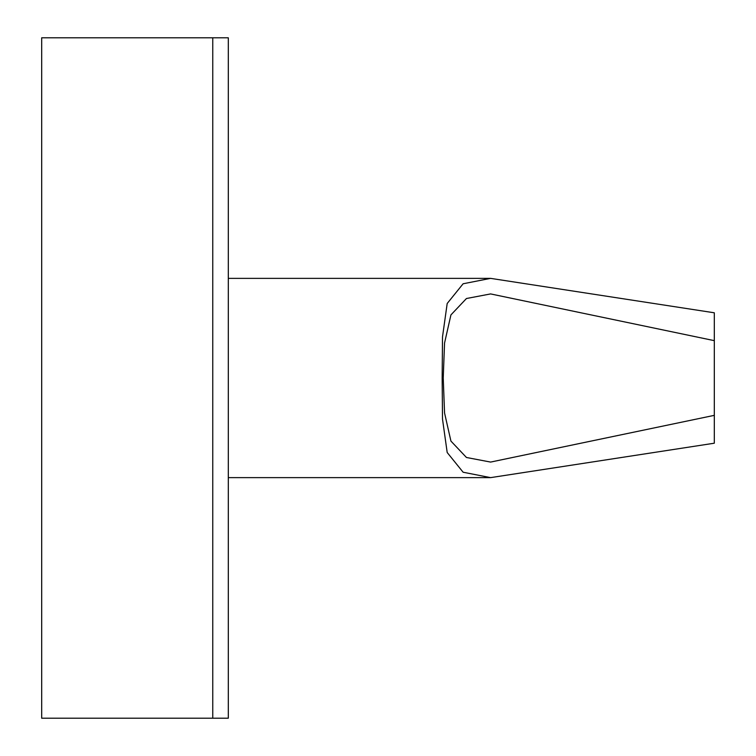 <?xml version="1.0" encoding="UTF-8"?>
<svg xmlns="http://www.w3.org/2000/svg" width="756" height="756" viewBox="0 0 756 756"><rect width="100%" height="100%" fill="white"/><g stroke="black" fill="none" stroke-linecap="round" stroke-linejoin="round"><path stroke-width="1.13" d="M714.316 340.654L490.597 293.923L466.452 298.516L450.926 314.912L444.556 343.016L443.233 378L444.556 412.984L450.926 441.088L466.452 457.484L490.597 462.077L714.316 415.346L714.316 443.205L490.597 477.631L463.116 472.226L447.193 452.513L442.506 419.107L442.156 378L442.506 336.892L447.193 303.487L463.116 283.774L490.597 278.369L714.316 312.795L714.316 415.346M212.757 37.8L212.757 718.2L212.757 37.8L41.684 37.8L41.684 718.2L228.312 718.2L228.312 37.8L212.757 37.8M228.312 477.631L490.587 477.631M228.312 278.369L490.587 278.369"/></g></svg>
